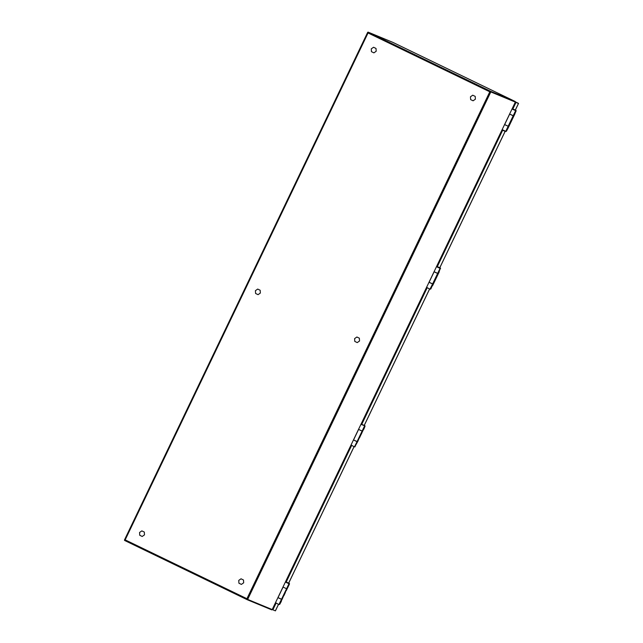 <?xml version="1.0" encoding="UTF-8"?>
<svg xmlns="http://www.w3.org/2000/svg" width="643" height="643" viewBox="0 0 643 643"><rect width="100%" height="100%" fill="white"/><g stroke="black" fill="none" stroke-linecap="round" stroke-linejoin="round"><path stroke-width="0.96" d="M373.913 52.855L371.445 51.665L371.268 48.868L373.559 47.26L376.018 48.45L376.195 51.247L373.913 52.855M509.634 114.044L513.178 115.78L509.586 114.092M507.03 125.731L504.546 124.605L509.65 114.124L504.651 124.573L508.179 126.229L513.178 115.78M513.218 109.133L516.112 110.821L514.44 109.64M512.158 108.715L515.943 110.363M514.609 109.873L512.415 108.812L514.609 109.873M515.967 110.604L513.427 116.415M516.072 110.492L514.826 114.028M507.038 125.715L504.819 124.702M508.653 126.382L506.25 131.389L505.591 131.461L506.467 131.108L509.561 123.697M509.626 114.02L513.331 115.764M510.325 122.612L511.008 120.321M510.245 122.829L508.701 126.406M508.388 126.261L509.529 123.818M511.756 119.236L512.865 116.721M509.666 123.882L508.428 125.707M511.105 120.112L510.349 122.049M511.555 119.172A2.66 0.643 -64.2 0 1 510.502 122.62L510.413 122.323M511.788 119.108L513.098 117.299L513.13 115.885M511.924 119.172L512.977 116.664L511.924 118.408M437.328 266.708L438.663 267.351L437.328 266.708M361.784 424.38L363.118 425.023L361.744 424.38M437.674 266.813L438.896 267.311M436.613 266.395L440.399 268.043M439.065 267.544L436.87 266.491L439.065 267.544M440.423 268.284L437.883 274.087M440.527 268.163L437.795 274.384M431.477 283.434L429.291 282.333M433.109 284.053L430.706 289.061L430.046 289.133L430.914 288.795L434.017 281.369M430.111 288.94L432.594 283.973L431.469 283.442M434.073 271.692L437.674 273.388L440.069 268.372L436.476 266.676M434.781 280.284L435.464 277.993M434.7 280.509L433.157 284.077M432.843 283.941L433.985 281.489M436.211 276.908L437.32 274.4M432.594 283.973L429.002 282.285M434.121 281.554L432.884 283.378M435.56 277.784L434.805 279.729M436.01 276.852A2.66 0.643 -64.2 0 1 434.957 280.292L434.869 279.994M436.243 276.779L437.553 274.971L437.586 273.564M436.38 276.844L437.433 274.336L436.38 276.08M434.33 271.82L437.634 273.452L434.041 271.764M429.034 282.213L434.105 271.796L429.106 282.245L432.626 283.901L437.634 273.452M512.873 109.037L514.207 109.672L512.873 109.037M360.98 430.569L358.553 429.379M355.949 441.066L353.505 439.908L358.561 429.468L353.562 439.925L357.082 441.58L362.089 431.131M358.786 429.492L360.988 430.545M283.024 587.147L278.017 597.596L281.538 599.252L286.545 588.803M283.016 587.147L277.945 597.564M515.34 102.084L515.34 102.084A0.466 0.458 -67.5 0 0 515.131 101.465L392.825 42.358A0.466 0.458 -67.5 0 0 392.801 42.35L368.262 32.19L368.045 32.962L367.667 32.423A0.466 0.458 112.5 0 1 368.262 32.19L368.262 32.19A0.466 0.458 112.5 0 1 368.278 32.198L392.825 42.358L515.131 101.465L490.593 91.306L368.278 32.198L367.643 32.423L124.509 539.879L124.734 540.522L247.041 599.622L246.936 598.713L247.659 599.405L490.802 91.925L489.805 91.804L490.593 91.306A0.466 0.458 -67.5 0 1 490.802 91.925L515.34 102.084L272.198 609.564L247.659 599.405A0.466 0.458 -67.5 0 1 247.065 599.638L271.579 609.789A0.466 0.458 -67.5 0 0 272.198 609.564L272.198 609.556M367.651 32.463L124.541 539.871L125.168 539.871L124.734 540.522A0.466 0.458 112.5 0 1 124.525 539.895L125.168 539.871L124.734 540.522L247.041 599.622A0.466 0.458 -67.5 0 0 247.065 599.638L247.041 599.622M368.045 32.962L489.805 91.804L246.936 598.713L125.168 539.871L368.045 32.962L367.667 32.423M258.06 294.663L255.593 293.473L255.416 290.676L257.706 289.069L260.166 290.258L260.343 293.055L258.06 294.663M357.243 342.598L354.783 341.409L354.606 338.612L356.889 337.004L359.357 338.194L359.533 340.991L357.243 342.598M241.39 584.407L238.923 583.217L238.746 580.412L241.037 578.804L243.504 580.002L243.681 582.799L241.39 584.407M286.239 582.052L287.574 582.695L286.239 582.052M473.095 100.79L470.636 99.601L470.459 96.804L472.742 95.196L475.209 96.386L475.386 99.183L473.095 100.79M286.585 582.156L289.471 583.844L287.799 582.662M285.524 581.738L289.302 583.386M287.976 582.896L285.781 581.835L287.976 582.896M289.334 583.627L286.794 589.438M289.438 583.514L289.398 584.141M280.637 598.85L277.937 597.644M282.02 599.405L279.617 604.412L278.958 604.484L279.697 604.356L282.928 596.72M279.022 604.283L281.505 599.324L280.629 598.866M282.984 587.043L286.577 588.731L288.98 583.723L285.388 582.028M284.921 592.195A2.66 0.643 -64.2 0 1 283.868 595.643L284.375 593.344M283.611 595.852L282.068 599.429M281.755 599.284L282.896 596.841M285.122 592.259L286.231 589.744M281.505 599.324L277.913 597.628M283.033 596.905L281.795 598.729M284.471 593.135L283.716 595.072M283.7 595.892L283.78 595.346M285.146 592.131L286.465 590.322L286.497 588.908M285.283 592.195L286.344 589.687L285.291 591.431M142.199 536.471L139.74 535.281L139.563 532.484L141.846 530.877L144.313 532.066L144.49 534.863L142.199 536.471M362.13 424.484L365.015 426.172L363.351 424.991M361.069 424.067L364.846 425.714M363.52 425.224L361.326 424.163L363.52 425.224M364.878 425.955L362.339 431.766M364.983 425.835L363.737 429.379M357.564 441.733L354.719 446.901L357.604 441.749M354.566 446.612L357.05 441.653L355.941 441.082M358.529 429.363L362.242 431.107M360.466 434.523A2.66 0.643 -64.2 0 1 359.413 437.971L359.919 435.673M359.156 438.18L357.701 441.645L358.472 439.048M357.299 441.612L358.44 439.161M360.667 434.58L361.776 432.072M357.05 441.653L353.457 439.957M358.577 439.233L357.339 441.05M360.016 435.456L359.26 437.401M360.691 434.451L361.069 434.62L362.009 432.643L362.041 431.236M360.827 434.515L361.888 432.016L360.836 433.752M515.381 102.036L518.443 103.531M276.032 603.238L272.881 609.821L275.373 610.85L278.467 604.396M272.881 609.821L272.246 609.508M516.024 102.341L512.833 109.005M502.665 130.216L437.288 266.676M427.121 287.895L361.744 424.348M351.576 445.567L286.199 582.052M514.746 110.234L512.021 109.005M505.655 131.26L502.014 129.902L505.245 131.413M513.339 116.704L516.024 111.151M515.646 110.604L516.08 110.781M506.202 131.397L505.784 131.22M508.139 126.301L505.744 131.317L502.143 129.621M506.459 131.116L507.994 128.303L506.467 131.108M514.818 114.06L507.994 128.303M511.45 120.546L512.021 119.357M511.314 120.94L512.061 119.373M439.193 267.906L439.876 267.922M426.598 287.292L429.701 289.093M440.101 268.276L440.535 268.452M430.657 289.069L430.239 288.9M439.273 271.732L432.586 285.709L439.282 271.724M435.906 278.218L436.476 277.029M435.769 278.612L436.517 277.045M515.131 101.465L515.356 102.092L512.045 109.013M288.12 582.928L288.98 583.723M247.065 599.638L271.603 609.797L272.222 609.572L275.534 602.652L278.612 604.436M286.706 589.727L289.398 584.157M289.012 583.627L289.446 583.804M279.568 604.42L279.15 604.243M279.818 604.155L281.361 601.326L279.826 604.123M284.817 593.569L285.388 592.38M284.68 593.963L285.428 592.396M363.6 425.216L364.332 425.602M351.054 444.972L354.156 446.764M362.25 432.056L364.935 426.502M360.932 424.356L364.316 425.594M364.557 425.947L364.991 426.132M355.113 446.74L354.695 446.572M360.361 435.898L360.932 434.7M360.225 436.292L360.972 434.716M518.515 103.378L515.405 101.875L518.515 103.378L515.308 110.057M288.675 583.08L354.012 446.716M364.219 425.409L429.556 289.045M439.764 267.737L505.101 131.373M507.986 128.319L516.032 111.135M513.218 115.708L515.614 110.7M439.86 267.914L440.069 268.372M285.412 582.036L351.078 444.98M360.956 424.364L426.622 287.308M436.501 266.692L502.167 129.629M363.737 429.395L364.943 426.486M362.13 431.059L364.525 426.044M518.539 103.435L515.348 110.082M505.141 131.389L439.804 267.753M429.596 289.061L364.26 425.433M354.052 446.74L288.715 583.105M278.507 604.412L275.437 610.826"/></g></svg>
